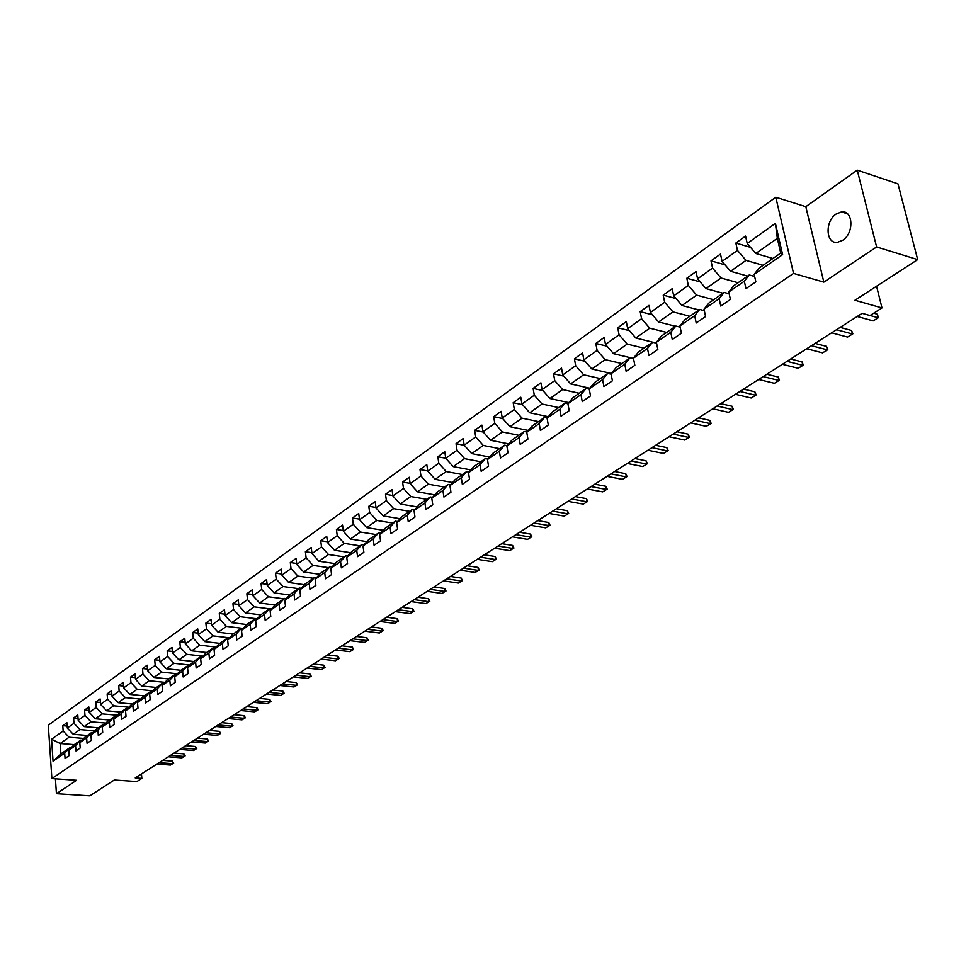 <?xml version="1.0" encoding="UTF-8"?>
<svg xmlns="http://www.w3.org/2000/svg" width="966" height="966" viewBox="0 0 966 966"><rect width="100%" height="100%" fill="white"/><g stroke="black" fill="none" stroke-linecap="round" stroke-linejoin="round"><path stroke-width="1.45" d="M842.666 240.305C854.282 233.18 853.292 209.96 841.507 211.904L836.206 213.993C824.71 221.25 825.713 244.193 837.498 242.309L842.666 240.305M775.783 197.221L48.3 725.225L51.874 778.584L793.533 273.402L775.783 197.221L805.813 206.688L823.841 282.12L876.621 246.946L857.253 170.161L805.813 206.688M857.253 170.161L897.982 183.866L917.7 259.6L854.934 300.245L881.994 307.925L876.573 286.238M55.424 778.825L56.426 793.702L89.826 795.839L114.29 779.997L136.858 781.554L141.845 778.391L141.471 773.935M876.621 246.946L917.7 259.6M74.237 744.629L60.17 743.518L60.894 753.915L69.83 747.696L64.686 753.106L65.06 758.443L69.226 755.569L68.852 750.22L75.565 745.547L75.952 750.932L80.19 748.01L79.804 742.612L86.638 737.867L87.037 743.289L91.347 740.306L90.949 734.872L97.892 730.055L98.315 735.5L102.698 732.482L102.275 727.012L109.351 722.097L109.786 727.591L114.254 724.512L113.819 718.994L121.016 713.995L121.474 719.525L126.015 716.398L125.556 710.843L132.897 705.748L133.356 711.326L137.993 708.138L137.51 702.536L144.985 697.355L145.468 702.97L150.177 699.722L149.682 694.083L157.289 688.806L157.796 694.469L162.59 691.161L162.083 685.486L169.823 680.1L170.342 685.812L175.232 682.431L174.713 676.719L182.598 671.237L183.129 676.985L188.116 673.543L187.573 667.784L195.603 662.205L196.158 668.001L201.242 664.487L200.674 658.691L208.861 653.004L209.441 658.836L214.609 655.262L214.029 649.418L222.373 643.622L222.977 649.502L228.242 645.856L227.638 639.963L236.139 634.058L236.767 639.987L242.14 636.268L241.512 630.327L250.182 624.314L250.834 630.279L256.316 626.499L255.652 620.51L264.503 614.364L265.167 620.389L270.77 616.525L270.082 610.488L279.102 604.221L279.802 610.295L285.501 606.358L284.801 600.272L294.002 593.885L294.727 599.995L300.547 595.986L299.81 589.852L309.205 583.331L309.953 589.489L315.882 585.396L315.133 579.214L324.709 572.56L325.494 578.767L331.555 574.589L330.77 568.358L340.551 561.56L341.348 567.827L347.543 563.552L346.722 557.273L356.72 550.342L357.541 556.658L363.868 552.286L363.023 545.959L373.226 538.871L374.084 545.247L380.544 540.791L379.662 534.403L390.083 527.17L390.976 533.582L397.569 529.03L396.664 522.594L407.314 515.204L408.244 521.676L414.982 517.027L414.04 510.531L424.919 502.972L425.873 509.505L432.768 504.759L431.79 498.202L442.911 490.486L443.913 497.067L450.953 492.213L449.939 485.608L461.313 477.711L462.34 484.352L469.536 479.377L468.498 472.724L480.126 464.646L481.189 471.348L488.555 466.264L487.48 459.538L499.374 451.279L500.473 458.041L508.007 452.837L506.884 446.063L519.056 437.61L520.203 444.42L527.919 439.107L526.76 432.273L539.209 423.615L540.405 430.498L548.29 425.052L547.094 418.145L559.845 409.294L561.077 416.225L569.155 410.659L567.911 403.691L580.964 394.623L582.244 401.627L590.516 395.915L589.224 388.887L602.603 379.602L603.931 386.666L612.408 380.809L611.067 373.721L624.773 364.206L626.149 371.33L634.843 365.341L633.442 358.193L647.486 348.436L648.923 355.621L657.834 349.475L656.385 342.266L670.778 332.256L672.264 339.513L681.404 333.21L679.895 325.928L694.675 315.677L696.208 322.994L705.578 316.534L704.021 309.18L719.175 298.663L720.769 306.053L730.393 299.412L728.775 291.998L744.327 281.203L745.981 288.653L755.847 281.843L754.168 274.356L782.629 254.601L775.396 223.363L777.316 238.324L755.786 253.49L772.921 258.477M64.686 753.106L53.045 761.196L51.572 739.244L63.152 730.984L62.778 725.695L67.149 726.07M775.396 223.363L747.225 243.444L745.583 236.078L735.851 243.046L737.481 250.387L722.085 261.363L720.491 254.058L711.012 260.856L712.582 268.125L697.585 278.824L696.051 271.591L686.814 278.22L688.323 285.417L673.688 295.85L672.215 288.677L663.207 295.137L664.668 302.286L650.396 312.453L648.971 305.353L640.192 311.644L641.593 318.72L627.683 328.645L626.306 321.606L617.733 327.752L619.085 334.767L605.501 344.439L604.185 337.472L595.817 343.461L597.121 350.416L583.862 359.871L582.595 352.952L574.42 358.809L575.676 365.703L562.743 374.929L561.512 368.07L553.53 373.794L554.75 380.628L542.107 389.636L540.912 382.838L533.123 388.417L534.295 395.203L521.954 403.993L520.807 397.255L513.188 402.713L514.323 409.439L502.248 418.036L501.149 411.347L493.711 416.684L494.797 423.35L483 431.754L481.937 425.125L474.656 430.341L475.719 436.946L464.187 445.169L463.149 438.6L456.037 443.696L457.051 450.253L445.773 458.282L444.783 451.774L437.827 456.761L438.805 463.257L427.781 471.118L426.815 464.658L420.005 469.536L420.959 475.972L410.164 483.664L409.234 477.264L402.58 482.034L403.486 488.422L392.933 495.956L392.039 489.593L385.519 494.266L386.4 500.605L376.052 507.971L375.194 501.668L368.807 506.244L369.664 512.535L359.533 519.744L358.712 513.501L352.457 517.981L353.278 524.212L343.365 531.276L342.556 525.069L336.434 529.465L337.231 535.647L327.522 542.566L326.75 536.42L320.748 540.719L321.509 546.853L311.994 553.627L311.245 547.529L305.377 551.743L306.113 557.829L296.791 564.47L296.067 558.408L290.307 562.538L291.02 568.576L281.879 575.096L281.191 569.083L275.539 573.14L276.228 579.129L267.268 585.505L266.592 579.552L261.061 583.512L261.726 589.465L252.935 595.72L252.295 589.803L246.861 593.692L247.501 599.596L238.892 605.73L238.264 599.862L232.939 603.678L233.555 609.534L225.102 615.559L224.498 609.727L219.282 613.482L219.874 619.291L211.59 625.195L210.999 619.411L205.879 623.082L206.458 628.854L198.32 634.65L197.752 628.914L192.729 632.513L193.285 638.236L185.303 643.924L184.76 638.236L179.821 641.774L180.352 647.449L172.516 653.04L171.996 647.389L167.154 650.855L167.661 656.494L159.97 661.976L159.462 656.373L154.705 659.778L155.212 665.381L147.653 670.754L147.17 665.188L142.497 668.544L142.968 674.099L135.554 679.376L135.083 673.857L130.495 677.142L130.953 682.66L123.672 687.852L123.213 682.358L118.709 685.594L119.156 691.064L111.996 696.172L111.561 690.726L107.129 693.902L107.564 699.336L100.524 704.347L100.114 698.937L95.755 702.053L96.165 707.45L89.258 712.377L88.848 707.003L84.573 710.07L84.972 715.432L78.174 720.274L77.787 714.937L73.585 717.955L73.971 723.28L67.294 728.038L66.92 722.737L62.778 725.695M881.994 307.925L870.028 315.532L862.143 313.322L135.228 777.92L141.845 778.391M68.852 750.22L73.996 744.798L80.721 740.125L82.062 740.234M87.387 735.476L73.247 734.305L79.949 729.584L94.765 730.827M80.721 740.125L75.565 745.547M67.294 728.038L73.247 734.305M73.971 723.28L79.949 729.584M79.804 742.612L84.96 737.167L91.794 732.409L93.171 732.53M98.399 727.821L84.175 726.613L90.997 721.807L105.958 723.099M91.794 732.409L86.638 737.867M78.174 720.274L84.175 726.613M84.972 715.432L90.997 721.807M90.949 734.872L96.105 729.415L103.072 724.572L104.461 724.693M109.593 720.032L95.296 718.776L102.239 713.886L117.357 715.238M103.072 724.572L97.892 730.055M89.258 712.377L95.296 718.776M96.165 707.45L102.239 713.886M102.275 727.012L107.455 721.517L114.543 716.591L115.968 716.712M120.992 712.099L106.61 710.795L113.674 705.82L128.949 707.233M114.543 716.591L109.351 722.097M100.524 704.347L106.61 710.795M107.564 699.336L113.674 705.82M113.819 718.994L119.011 713.476L126.22 708.464L127.669 708.597M132.583 704.033L118.13 702.693L125.326 697.621L140.746 699.094M126.22 708.464L121.016 713.995M111.996 696.172L118.13 702.693M119.156 691.064L125.326 697.621M125.556 710.843L130.76 705.301L138.102 700.193L139.575 700.338M144.369 695.834L129.855 694.433L137.172 689.277L152.749 690.811M138.102 700.193L132.897 705.748M123.672 687.852L129.855 694.433M130.953 682.66L137.172 689.277M137.51 702.536L142.727 696.981L150.201 691.777L151.71 691.922M156.383 687.478L141.785 686.029L149.235 680.776L164.981 682.37M150.201 691.777L144.985 697.355M135.554 679.376L141.785 686.029M142.968 674.099L149.235 680.776M149.682 694.083L154.91 688.504L162.517 683.203L164.063 683.36M168.603 678.965L153.932 677.468L161.515 672.119L177.43 673.785M162.517 683.203L157.289 688.806M147.653 670.754L153.932 677.468M155.212 665.381L161.515 672.119M162.083 685.486L167.311 679.871L175.063 674.473L176.633 674.642M181.053 670.307L166.309 668.75L174.025 663.316L190.109 665.043M175.063 674.473L169.823 680.1M159.97 661.976L166.309 668.75M167.661 656.494L174.025 663.316M174.713 676.719L179.954 671.08L187.839 665.586L189.445 665.755M193.719 661.493L178.903 659.875L186.764 654.332L203.029 656.143M187.839 665.586L182.598 671.237M172.516 653.04L178.903 659.875M180.352 647.449L186.764 654.332M187.573 667.784L192.814 662.121L200.856 656.53L202.498 656.711M206.627 652.509L191.727 650.842L199.745 645.191L216.179 647.075M200.856 656.53L195.603 662.205M185.303 643.924L191.727 650.842M193.285 638.236L199.745 645.191M200.674 658.691L205.927 652.992L214.126 647.292L215.804 647.486M219.777 643.356L204.804 641.629L212.967 635.882L229.594 637.838M214.126 647.292L208.861 653.004M198.32 634.65L204.804 641.629M206.458 628.854L212.967 635.882M214.029 649.418L219.294 643.706L227.638 637.886L229.353 638.091M233.18 634.046L218.123 632.247L226.442 626.379L243.251 628.419M227.638 637.886L222.373 643.622M211.59 625.195L218.123 632.247M219.874 619.291L226.442 626.379M227.638 639.963L232.915 634.227L241.415 628.298L243.166 628.516M246.825 624.543L231.695 622.684L240.184 616.706L255.362 618.602M241.415 628.298L236.139 634.058M225.102 615.559L231.695 622.684M233.555 609.534L240.184 616.706M241.512 630.327L246.789 624.567L255.471 618.53L257.258 618.759M260.808 614.871L245.533 612.939L254.191 606.841L269.442 608.809M255.471 618.53L250.182 624.314M238.892 605.73L245.533 612.939M247.501 599.596L254.191 606.841M255.652 620.51L260.941 614.714L269.792 608.568L271.627 608.797M275.069 605.006L259.649 603.001L268.463 596.783L283.787 598.823M269.792 608.568L264.503 614.364M252.935 595.72L259.649 603.001M261.726 589.465L268.463 596.783M270.082 610.488L275.37 604.68L284.402 598.401L286.274 598.654M289.619 594.959L274.03 592.87L283.026 586.531L298.434 588.632M284.402 598.401L279.102 604.221M267.268 585.505L274.03 592.87M276.228 579.129L283.026 586.531M284.801 600.272L290.09 594.44L299.303 588.028L301.211 588.294M304.459 584.708L288.701 582.534L297.878 576.074L313.358 578.248M299.303 588.028L294.002 593.885M281.879 575.096L288.701 582.534M291.02 568.576L297.878 576.074M299.81 589.852L305.111 583.983L314.505 577.451L316.462 577.728M319.589 574.263L303.662 571.993L313.02 565.4L328.585 567.658M314.505 577.451L309.205 583.331M296.791 564.47L303.662 571.993M306.113 557.829L313.02 565.4M315.133 579.214L320.434 573.333L330.01 566.656L332.026 566.945M335.033 563.601L318.937 561.234L328.488 554.508L344.125 556.839M330.01 566.656L324.709 572.56M311.994 553.627L318.937 561.234M321.509 546.853L328.488 554.508M330.77 568.358L336.071 562.454L345.852 555.643L347.905 555.945M350.803 552.721L334.514 550.258L344.27 543.387L359.98 545.802M345.852 555.643L340.551 561.56M327.522 542.566L334.514 550.258M337.231 535.647L344.27 543.387M346.722 557.273L352.022 551.345L362.009 544.389L364.122 544.715M366.887 541.612L350.416 539.052L360.378 532.037L376.172 534.548M362.009 544.389L356.72 550.342M343.365 531.276L350.416 539.052M353.278 524.212L360.378 532.037M363.023 545.959L368.324 540.006L378.527 532.906L380.689 533.256M383.321 530.286L366.657 527.617L376.825 520.457L392.691 523.041M378.527 532.906L373.226 538.871M359.533 519.744L366.657 527.617M369.664 512.535L376.825 520.457M379.662 534.403L384.963 528.426L395.384 521.181L397.594 521.543M400.093 518.718L383.236 515.929L393.621 508.623L409.572 511.304M395.384 521.181L390.083 527.17M376.052 507.971L383.236 515.929M386.4 500.605L393.621 508.623M396.664 522.594L401.965 516.593L412.603 509.191L414.885 509.577M417.227 506.909L400.178 503.998L410.779 496.536L426.803 499.313M412.603 509.191L407.314 515.204M392.933 495.956L400.178 503.998M403.486 488.422L410.779 496.536M414.04 510.531L419.329 504.518L430.208 496.947L432.539 497.357M434.736 494.846L417.481 491.815L428.312 484.183L444.408 487.057M430.208 496.947L424.919 502.972M410.164 483.664L417.481 491.815M420.959 475.972L428.312 484.183M431.79 498.202L437.079 492.165L448.188 484.437L450.591 484.86M452.631 482.517L435.159 479.353L446.232 471.553L462.412 474.535M448.188 484.437L442.911 490.486M427.781 471.118L435.159 479.353M438.805 463.257L446.232 471.553M449.939 485.608L455.215 479.547L466.578 471.637L469.041 472.096M470.913 469.923L453.223 466.626L464.549 458.657L480.802 461.736M466.578 471.637L461.313 477.711M445.773 458.282L453.223 466.626M457.051 450.253L464.549 458.657M468.498 472.724L473.763 466.638L485.379 458.56L487.915 459.043M489.617 457.051L471.698 453.609L483.278 445.459L499.603 448.659M485.379 458.56L480.126 464.646M464.187 445.169L471.698 453.609M475.719 436.946L483.278 445.459M487.48 459.538L492.72 453.44L504.614 445.169L507.21 445.688M508.744 443.901L490.595 440.303L502.429 431.971L518.827 435.28M504.614 445.169L499.374 451.279M483 431.754L490.595 440.303M494.797 423.35L502.429 431.971M506.884 446.063L512.125 439.941L524.284 431.488L526.965 432.031M528.305 430.45L509.915 426.694L522.026 418.169L538.497 421.599M524.284 431.488L519.056 437.61M502.248 418.036L509.915 426.694M514.323 409.439L522.026 418.169M526.76 432.273L531.976 426.139L544.426 417.469L547.167 418.049M548.314 416.696L529.682 412.772L542.083 404.042L558.626 407.592M544.426 417.469L539.209 423.615M521.954 403.993L529.682 412.772M534.295 395.203L542.083 404.042M547.094 418.145L552.286 411.999L565.025 403.136L567.923 403.764M568.805 402.617L549.92 398.523L562.598 389.576L579.214 393.259M565.025 403.136L559.845 409.294M542.107 389.636L549.92 398.523M554.75 380.628L562.598 389.576M567.911 403.691L573.092 397.533L586.133 388.453L589.272 389.153M589.779 388.223L570.628 383.925L583.621 374.784L600.297 378.587M586.133 388.453L580.964 394.623M562.743 374.929L570.628 383.925M575.676 365.703L583.621 374.784M589.224 388.887L594.38 382.705L607.747 373.407L611.152 374.204M611.261 373.492L591.832 368.988L605.139 359.618L621.887 363.566M607.747 373.407L602.603 379.602M583.862 359.871L591.832 368.988M597.121 350.416L605.139 359.618M611.067 373.721L616.199 367.527L629.88 358.012L633.575 358.893M633.491 358.458L613.555 353.689L627.175 344.089L643.996 348.183M629.88 358.012L624.773 364.206M605.501 344.439L613.555 353.689M619.085 334.767L627.175 344.089M633.442 358.193L638.55 351.974L652.581 342.218L656.566 343.208M656.554 343.135L635.797 338.015L649.768 328.174L666.649 332.425M652.581 342.218L647.486 348.436M627.683 328.645L635.797 338.015M641.593 318.72L649.768 328.174M656.385 342.266L661.456 336.035L675.838 326.037L680.149 327.136M675.512 326.254L658.607 321.956L672.928 311.861L689.869 316.268M675.838 326.037L670.778 332.256M650.396 312.453L658.607 321.956M664.668 302.286L672.928 311.861M679.895 325.928L684.942 319.698L699.686 309.434L704.335 310.666M698.949 309.953L681.984 305.485L696.667 295.137L713.669 299.714M699.686 309.434L694.675 315.677M673.688 295.85L681.984 305.485M688.323 285.417L696.667 295.137M704.021 309.18L709.02 302.938L724.15 292.42L729.161 293.785M722.979 293.229L705.953 288.593L721.01 277.991L738.072 282.724M724.15 292.42L719.175 298.663M697.585 278.824L705.953 288.593M712.582 268.125L721.01 277.991M728.775 291.998L733.725 285.755L749.254 274.948L754.651 276.469M747.636 276.083L730.55 271.277L746.006 260.385L763.116 265.3M749.254 274.948L744.327 281.203M722.085 261.363L730.55 271.277M737.481 250.387L746.006 260.385M754.168 274.356L759.083 268.113L780.721 253.056L782.629 254.601M747.225 243.444L755.786 253.49M823.841 282.12L793.533 273.402M56.426 793.702L76.58 780.274L51.874 778.584M780.721 253.056L777.316 238.324M69.83 747.696L71.146 747.805M83.764 738.435L69.081 737.239L60.17 743.518L51.572 739.244M60.894 753.915L53.045 761.196M63.152 730.984L69.081 737.239M735.851 243.046L750.558 247.356M711.012 260.856L725.055 264.829M686.814 278.22L700.205 281.891M663.207 295.137L676.007 298.53M640.192 311.644L652.424 314.795M617.733 327.752L629.421 330.662M595.817 343.461L606.998 346.166M574.42 358.809L585.13 361.308M553.53 373.794L563.77 376.112M533.123 388.417L542.94 390.578M513.188 402.713L522.582 404.718M493.711 416.684L502.706 418.544M474.656 430.341L483.29 432.08M456.037 443.696L464.308 445.302M437.827 456.761L445.773 458.258M420.005 469.536L427.757 470.949M402.58 482.034L410.115 483.374M385.519 494.266L392.872 495.546M368.807 506.244L375.979 507.452M352.457 517.981L359.449 519.116M336.434 529.465L343.268 530.539M320.748 540.719L327.414 541.745M305.377 551.743L311.885 552.709M290.307 562.538L296.671 563.468M275.539 573.14L281.758 574.009M261.061 583.512L267.135 584.345M246.861 593.692L252.802 594.488M232.939 603.678L238.747 604.426M219.282 613.482L224.969 614.183M205.879 623.082L211.445 623.758M192.729 632.513L198.175 633.165M179.821 641.774L185.146 642.39M167.154 650.855L172.371 651.434M154.705 659.778L159.825 660.333M142.497 668.544L147.508 669.064M130.495 677.142L135.409 677.637M118.709 685.594L123.527 686.065M107.129 693.902L111.851 694.349M95.755 702.053L100.379 702.487M84.573 710.07L89.114 710.481M73.585 717.955L78.041 718.342M870.1 315.484L878.154 317.742L877.273 314.204L878.529 317.609L873.155 320.893L857.216 316.474M873.699 313.189L877.273 314.204M873.155 320.893L878.529 317.609M836.52 329.696L852.435 333.995L851.589 330.493L852.845 333.838L847.556 337.074L831.654 332.811M840.142 327.389L851.589 330.493M847.556 337.074L852.845 333.838M811.464 345.719L827.343 349.861L826.522 346.383L827.79 349.68L822.585 352.868L806.707 348.75M815.099 343.389L826.522 346.383M822.585 352.868L827.79 349.68M787.012 361.344L802.855 365.341L802.058 361.888L803.338 365.136L798.206 368.275L782.375 364.303M790.671 359.002L802.058 361.888M798.206 368.275L803.338 365.136M763.152 376.595L778.946 380.447L778.185 377.03L779.465 380.218L774.418 383.309L758.624 379.481M766.823 374.253L778.185 377.03M774.418 383.309L779.465 380.218M739.859 391.484L755.605 395.203L754.869 391.81L756.161 394.949L751.186 397.992L735.44 394.309M743.542 389.129L754.869 391.81M751.186 397.992L756.161 394.949M717.098 406.022L732.808 409.608L732.095 406.251L733.387 409.343L728.485 412.337L712.787 408.775M720.793 403.667L732.095 406.251M728.485 412.337L733.387 409.343M694.88 420.222L710.541 423.688L709.841 420.367L711.145 423.398L706.315 426.356L690.666 422.915M698.587 417.855L709.841 420.367M706.315 426.356L711.145 423.398M673.169 434.108L688.77 437.441L688.106 434.145L689.41 437.139L684.64 440.049L669.052 436.741M676.876 431.73L688.106 434.145M684.64 440.049L689.41 437.139M651.941 447.669L667.494 450.893L666.854 447.62L668.158 450.567L663.461 453.44L647.92 450.241M655.66 445.29L666.854 447.62M663.461 453.44L668.158 450.567M631.196 460.927L646.701 464.042L646.073 460.794L647.389 463.704L642.752 466.53L627.26 463.451M634.928 458.548L646.073 460.794M642.752 466.53L647.389 463.704M610.91 473.895L626.354 476.902L625.751 473.69L627.067 476.552L622.49 479.341L607.059 476.359M614.642 471.517L625.751 473.69M622.49 479.341L627.067 476.552M591.071 486.574L606.455 489.472L605.863 486.284L607.191 489.11L602.675 491.863L587.304 488.989M594.802 484.195L605.863 486.284M602.675 491.863L607.191 489.11M571.655 498.987L586.978 501.789L586.41 498.625L587.739 501.402L583.283 504.119L567.972 501.342M575.386 496.596L586.41 498.625M583.283 504.119L587.739 501.402M552.661 511.123L567.923 513.827L567.38 510.7L568.696 513.441L564.313 516.122L549.05 513.429M556.392 508.744L567.38 510.7M564.313 516.122L568.696 513.441M534.065 523.017L549.268 525.625L548.736 522.509L550.065 525.214L545.73 527.859L530.527 525.275M537.796 520.626L548.736 522.509M545.73 527.859L550.065 525.214M515.856 534.645L531.01 537.168L530.491 534.077L531.819 536.746L527.533 539.366L512.403 536.855M519.599 532.254L530.491 534.077M527.533 539.366L531.819 536.746M498.033 546.044L513.115 548.471L512.62 545.416L513.948 548.036L509.722 550.62L494.64 548.205M501.765 543.653L512.62 545.416M509.722 550.62L513.948 548.036M480.573 557.201L495.594 559.555L495.111 556.513L496.439 559.109L492.274 561.657L477.252 559.326M484.304 554.81L495.111 556.513M492.274 561.657L496.439 559.109M463.463 568.129L478.424 570.399L477.965 567.392L479.293 569.952L475.163 572.464L460.214 570.206M467.194 565.75L477.965 567.392M475.163 572.464L479.293 569.952M446.703 578.839L461.603 581.037L461.156 578.042L462.485 580.566L458.403 583.053L443.527 580.88M450.434 576.461L461.156 578.042M458.403 583.053L462.485 580.566M430.281 589.345L445.121 591.458L444.674 588.499L446.002 590.987L441.981 593.438L427.153 591.337M434 586.966L444.674 588.499M441.981 593.438L446.002 590.987M414.173 599.632L428.952 601.673L428.518 598.739L429.846 601.19L425.873 603.617L411.118 601.589M417.904 597.254L428.518 598.739M425.873 603.617L429.846 601.19M398.39 609.727L413.098 611.695L412.687 608.773L414.016 611.2L410.079 613.603L395.384 611.647M402.11 607.348L412.687 608.773M410.079 613.603L414.016 611.2M382.91 619.617L397.545 621.524L397.147 618.626L398.475 621.029L394.599 623.396L379.964 621.5M386.617 617.25L397.147 618.626M394.599 623.396L398.475 621.029M367.72 629.325L382.307 631.16L381.92 628.286L383.236 630.653L379.397 632.996L364.834 631.172M371.427 626.958L381.92 628.286M379.397 632.996L383.236 630.653M352.832 638.852L367.334 640.627L366.959 637.765L368.288 640.108L364.496 642.414L349.994 640.651M356.526 636.485L366.959 637.765M364.496 642.414L368.288 640.108M338.209 648.186L352.662 649.901L352.3 647.075L353.616 649.381L349.861 651.664L335.431 649.961M341.904 645.831L352.3 647.075M349.861 651.664L353.616 649.381M323.864 657.351L338.245 659.005L337.895 656.204L339.211 658.474L335.504 660.744L321.135 659.102M327.546 654.996L337.895 656.204M335.504 660.744L339.211 658.474M309.784 666.359L324.105 667.953L323.767 665.163L325.083 667.409L321.412 669.655L307.116 668.061M313.467 664.004L323.767 665.163M321.412 669.655L325.083 667.409M295.97 675.186L310.219 676.731L309.893 673.954L311.197 676.188L307.574 678.398L293.338 676.864M299.641 672.843L309.893 673.954M307.574 678.398L311.197 676.188M282.398 683.868L296.586 685.353L296.26 682.6L297.576 684.797L293.99 686.983L279.814 685.51M286.057 681.525L296.26 682.6M293.99 686.983L297.576 684.797M269.067 692.38L283.183 693.817L282.881 691.088L284.185 693.262L280.635 695.423L266.531 693.999M272.726 690.05L282.881 691.088M280.635 695.423L284.185 693.262M255.978 700.748L270.033 702.125L269.731 699.42L271.035 701.57L267.534 703.707L253.49 702.342M259.625 698.418L269.731 699.42M267.534 703.707L271.035 701.57M243.118 708.959L257.113 710.3L256.823 707.607L258.127 709.732L254.65 711.857L240.679 710.529M246.753 706.641L256.823 707.607M254.65 711.857L258.127 709.732M230.488 717.038L244.41 718.33L244.132 715.649L245.436 717.75L241.995 719.851L228.085 718.571M234.11 714.719L244.132 715.649M241.995 719.851L245.436 717.75M218.075 724.971L231.937 726.215L231.659 723.558L232.963 725.635L229.558 727.712L215.708 726.48M221.685 722.665L231.659 723.558M229.558 727.712L232.963 725.635M205.867 732.771L219.668 733.967L219.403 731.334L220.695 733.387L217.326 735.44L203.548 734.257M209.477 730.465L219.403 731.334M217.326 735.44L220.695 733.387M193.876 740.439L207.605 741.586L207.352 738.978L208.644 741.007L205.311 743.035L191.594 741.9M197.475 738.145L207.352 738.978M205.311 743.035L208.644 741.007M182.091 747.974L195.748 749.085L195.506 746.489L196.798 748.493L193.49 750.51L179.845 749.411M185.677 745.68L195.506 746.489M193.49 750.51L196.798 748.493M170.499 755.388L184.095 756.45L183.854 753.866L185.146 755.859L181.874 757.851L168.289 756.789M174.073 753.094L183.854 753.866M181.874 757.851L185.146 755.859M159.088 762.669L172.636 763.695L172.395 761.136L173.687 763.104L170.451 765.072L156.927 764.058M162.662 760.387L172.395 761.136M170.451 765.072L173.687 763.104M847.496 213.812L841.507 211.904"/></g></svg>
